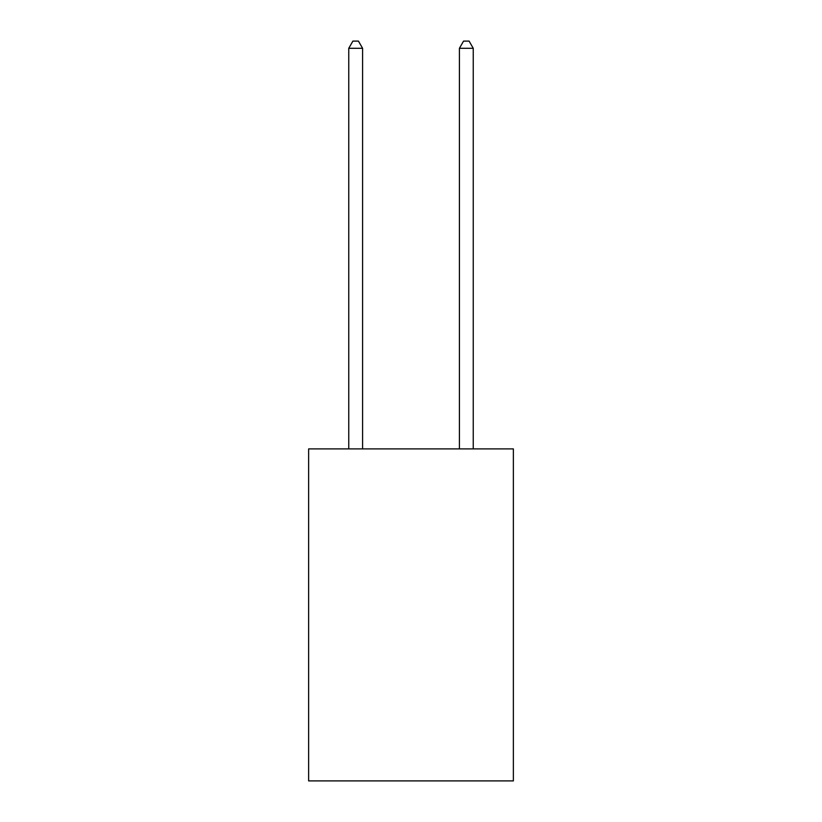<?xml version="1.0" encoding="UTF-8"?>
<svg xmlns="http://www.w3.org/2000/svg" width="822" height="822" viewBox="0 0 822 822"><rect width="100%" height="100%" fill="white"/><g stroke="black" fill="none" stroke-linecap="round" stroke-linejoin="round"><path stroke-width="1.23" d="M513.37 448.904L513.37 780.9L308.63 780.9L308.63 448.904L513.37 448.904M362.584 448.904L362.584 48.293L348.754 48.293L348.754 448.904M348.754 48.293L352.905 41.1L358.433 41.1L362.584 48.293M473.246 448.904L473.246 48.293L459.416 48.293L459.416 448.904M459.416 48.293L463.567 41.1L469.095 41.1L473.246 48.293"/></g></svg>

